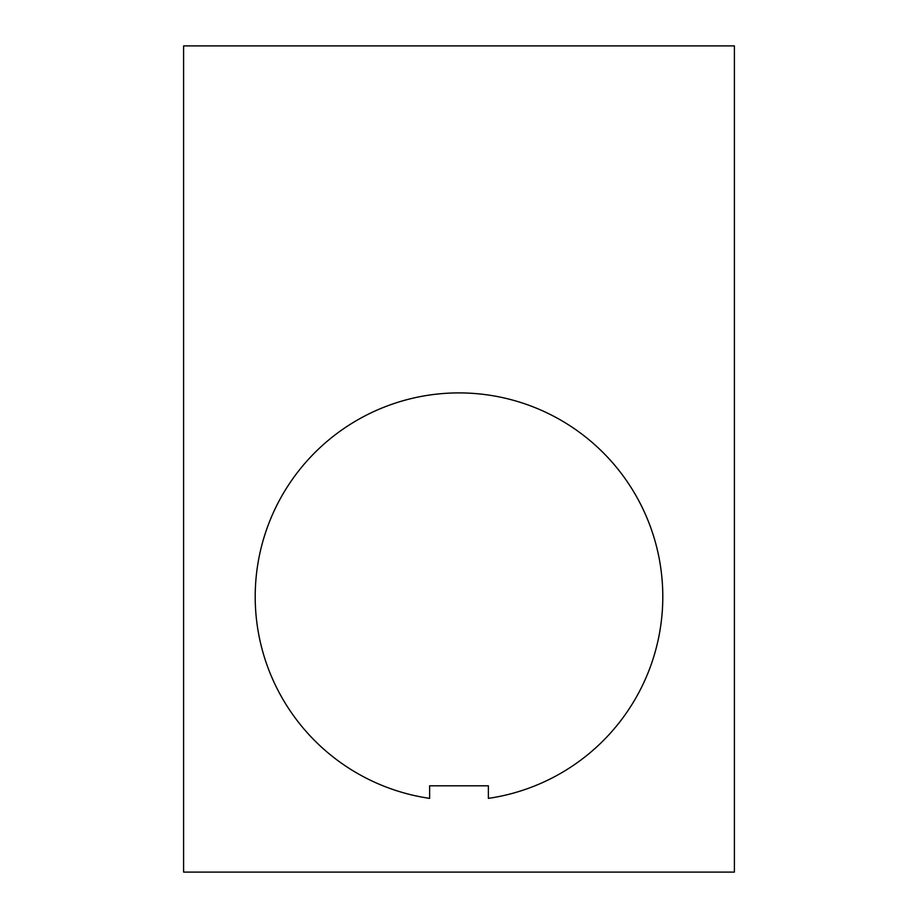 <?xml version="1.0" encoding="UTF-8"?>
<svg xmlns="http://www.w3.org/2000/svg" width="918" height="918" viewBox="0 0 918 918"><rect width="100%" height="100%" fill="white"/><g stroke="black" fill="none" stroke-linecap="round" stroke-linejoin="round"><path stroke-width="0.69" stroke-dasharray="4.59 3.44" d="M255.204 596.7A203.796 203.796 0 0 0 429.624 798.373L429.624 785.808L488.376 785.808L488.376 798.373A203.796 203.796 0 0 0 662.796 596.7A203.796 203.796 0 0 0 459 392.904A203.796 203.796 0 0 0 255.204 596.7M183.6 45.9L183.6 872.1L734.4 872.1L734.4 45.9L183.6 45.9"/><path stroke-width="1.38" d="M255.204 596.7A203.796 203.796 0 0 0 429.624 798.373L429.624 785.808L488.376 785.808L488.376 798.373A203.796 203.796 0 0 0 662.796 596.7A203.796 203.796 0 0 0 459 392.904A203.796 203.796 0 0 0 255.204 596.7M183.6 45.9L183.6 872.1L734.4 872.1L734.4 45.9L183.6 45.9"/></g></svg>
